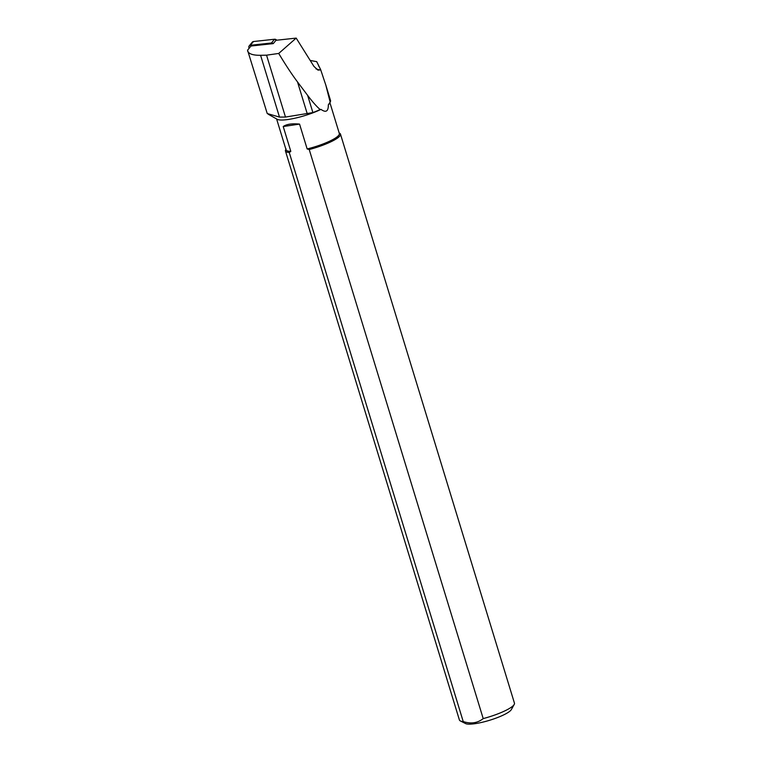 <?xml version="1.0" encoding="UTF-8"?>
<svg xmlns="http://www.w3.org/2000/svg" width="762" height="762" viewBox="0 0 762 762"><rect width="100%" height="100%" fill="white"/><g stroke="black" fill="none" stroke-linecap="round" stroke-linejoin="round"><path stroke-width="1.14" d="M273.272 43.605L250.993 46.025L247.555 50.197L267.243 113.548L279.473 117.081L285.474 117.062L312.896 112.576A28.146 5.61 -17 0 0 320.154 109.528C316.763 106.661 312.591 101.946 307.629 95.374L297.532 81.963C291.989 74.59 285.712 65.084 278.721 53.445L296.18 38.1L275.996 40.291L273.272 43.605A2.286 1.934 -140.5 0 0 271.424 42.996L250.384 45.282A2.286 1.934 -140.5 0 0 249.022 47.939L249.164 48.244M249.203 45.901L252.298 42.148A2.286 1.934 39.5 0 1 253.479 41.529L274.53 39.243A2.286 1.934 39.5 0 1 276.72 40.215L274.52 39.243L253.479 41.529L250.384 45.282M278.721 53.445L266.557 55.178L260.585 55.302C253.165 55.378 248.85 53.978 247.631 51.092M330.146 102.098L325.803 85.068L330.537 100.546A29.089 5.801 163 0 1 330.365 101.727A29.089 5.801 163 0 1 330.146 102.098L328.336 104.823C328.403 111.414 325.955 112.938 320.983 109.385A27.861 5.553 163 0 1 277.225 119.301L268.224 114.214M320.983 109.385L320.154 109.528M325.803 85.068L320.602 69.504L316.706 61.655L310.201 60.455M296.18 38.1L313.925 66.389L318.059 70.18L320.602 69.504M330.365 101.727L329.584 103.289A27.861 5.553 163 0 1 328.336 104.823M285.436 150.924L459.41 719.985A28.775 5.734 -17 0 0 460.324 720.928A28.775 5.734 -17 0 0 463.239 721.566L289.255 152.505A28.775 5.734 163 0 1 285.436 150.924A28.775 5.734 163 0 1 285.398 150.371L286.102 148.923M463.239 721.566C470.935 724.081 477.593 723.09 483.203 718.595A28.775 5.734 -17 0 0 512.293 706.498A28.775 5.734 -17 0 0 514.207 704.45L511.35 709.565A24.451 4.877 163 0 1 509.721 711.308A24.451 4.877 163 0 1 486.566 721.166A24.451 4.877 163 0 1 465.563 723.567L460.324 720.928M514.207 704.45A28.775 5.734 -17 0 0 514.445 703.164L340.462 134.102A28.775 5.734 163 0 1 309.22 149.533L483.203 718.595M276.606 118.958L286.045 149.809A27.861 5.553 -17 0 0 290.808 151.381L289.255 152.505M290.808 151.381L283.216 126.53C286.56 124.158 291.998 123.349 299.552 124.101L307.143 148.952A27.861 5.553 -17 0 0 339.328 133.512L329.898 102.66M339.166 132.969L339.547 133.16A28.775 5.734 163 0 1 340.462 134.102M309.22 149.533L307.143 148.952M283.216 126.53L299.552 124.101M271.424 42.996L274.53 39.243M319.707 70.075L315.963 68.866M260.585 55.302L279.473 117.081M266.557 55.178L285.474 117.062M307.629 95.374L312.896 112.576M297.532 81.963L307.315 113.957M318.335 64.78L318.821 66.37"/></g></svg>
